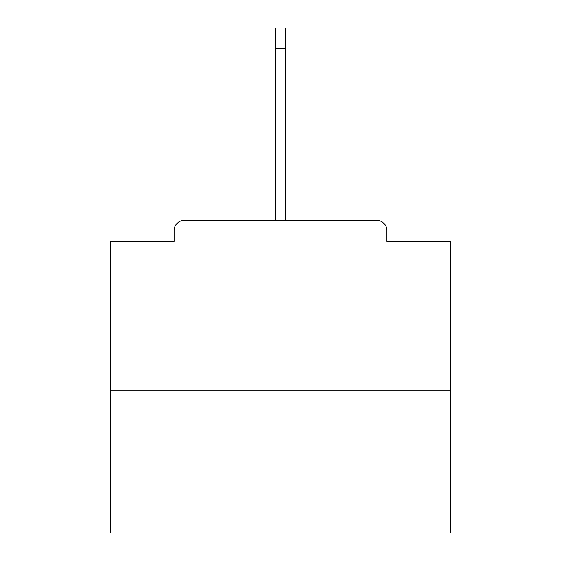 <?xml version="1.0" encoding="UTF-8"?>
<svg xmlns="http://www.w3.org/2000/svg" width="561" height="561" viewBox="0 0 561 561"><rect width="100%" height="100%" fill="white"/><g stroke="black" fill="none" stroke-linecap="round" stroke-linejoin="round"><path stroke-width="0.84" d="M386.852 241.426L386.852 230.557L386.852 241.426L450.385 241.426L450.385 532.95L110.615 532.95L110.615 241.426L174.148 241.426L174.148 230.557L174.148 241.426M450.385 390.246L110.615 390.246M386.852 230.557A10.196 10.196 0 0 0 376.655 220.361L184.345 220.361A10.196 10.196 0 0 0 174.148 230.557M376.655 220.361L333.507 220.361M227.493 220.361L184.345 220.361M275.402 48.435L275.402 28.05L285.598 28.05L285.598 48.435L275.402 48.435L275.402 220.361M285.598 48.435L285.598 220.361"/></g></svg>
